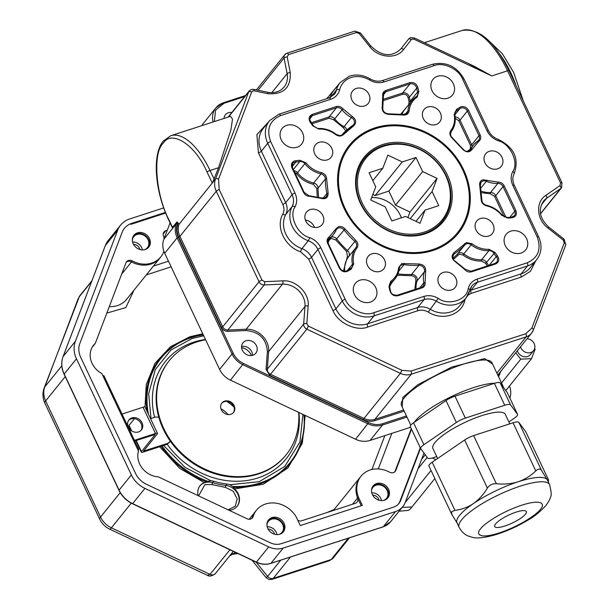 <?xml version="1.0" encoding="UTF-8"?>
<svg xmlns="http://www.w3.org/2000/svg" width="610" height="610" viewBox="0 0 610 610"><rect width="100%" height="100%" fill="white"/><g stroke="black" fill="none" stroke-linecap="round" stroke-linejoin="round"><path stroke-width="0.91" d="M233.325 412.711A7.503 6.466 38.9 0 0 232.517 404.461A7.503 6.466 38.9 0 0 224.144 401.731A7.503 6.466 38.9 0 0 221.659 403.309M169.321 360.617L168.84 361.212A75.038 64.645 38.9 0 0 173.217 445.071A75.038 64.645 38.9 0 0 258.312 474.008A75.038 64.645 38.9 0 0 285.671 455.403L286.143 454.808A75.038 64.645 -141.1 0 1 258.792 473.421A75.038 64.645 -141.1 0 1 173.697 444.476A75.038 64.645 -141.1 0 1 169.321 360.617A75.038 64.645 -141.1 0 1 196.672 342.004A75.038 64.645 -141.1 0 1 205.623 339.793M224.625 401.144A7.503 6.466 38.9 0 0 221.887 403.004A7.503 6.466 38.9 0 0 222.33 411.384A7.503 6.466 38.9 0 0 230.839 414.281A7.503 6.466 38.9 0 0 233.569 412.421A7.503 6.466 38.9 0 0 233.134 404.033A7.503 6.466 38.9 0 0 224.625 401.144M298.641 412.352A75.038 64.645 -141.1 0 1 286.143 454.808M141.993 422.722A8.006 6.893 -141.1 0 1 141.398 429.966A8.006 6.893 -141.1 0 1 128.344 427.16A8.006 6.893 -141.1 0 1 128.931 419.916A8.006 6.893 -141.1 0 1 141.993 422.722M134.459 440.336L155.451 433.504A3.5 0.869 154.7 0 1 157.502 433.39L145.081 407.114A3.5 0.869 -25.3 0 0 143.03 407.221L155.451 433.504M122.038 414.053L143.03 407.221M128.565 420.435A8.006 6.893 -141.1 0 1 141.192 423.714A8.006 6.893 -141.1 0 1 140.971 430.439M134.764 440.961L155.245 434.465L141.482 451.621A3.5 0.869 -25.3 0 0 141.299 452.147A3.5 0.869 -25.3 0 0 143.35 452.033L167.056 444.324L167.849 443.333L143.564 451.072L157.327 433.916A3.5 0.869 154.7 0 0 157.502 433.39M131.699 430.927L129.053 425.338L134.436 418.666M150.533 418.643L155.428 417.049L158.791 417.187M167.849 443.333L170.343 441.221M129.053 425.338A3.5 0.869 154.7 0 0 128.878 425.864L131.058 430.485M167.056 444.324L170.48 441.419M508.87 421.929L514.299 418.208A10.004 2.486 154.7 0 0 517.554 414.358A10.004 2.486 154.7 0 0 517.493 414.251L510.547 404.842A10.004 2.486 154.7 0 0 504.752 405.269L465.346 418.079A10.004 2.486 154.7 0 0 456.364 422.463L423.912 444.69A10.004 2.486 154.7 0 0 420.656 448.541A10.004 2.486 154.7 0 0 420.717 448.647L427.663 458.057A10.004 2.486 154.7 0 0 433.458 457.63L436.714 456.57M507.238 392.573A10.004 2.486 154.7 0 0 507.2 392.459A10.004 2.486 154.7 0 0 507.139 392.352L500.192 382.935A10.004 2.486 154.7 0 0 494.397 383.362L454.991 396.18A10.004 2.486 154.7 0 0 446.009 400.557L413.557 422.783A10.004 2.486 154.7 0 0 410.301 426.634A10.004 2.486 154.7 0 0 410.37 426.741M509.777 423.843L505.286 414.342A40.016 9.951 154.7 0 0 481.862 415.631A40.016 9.951 154.7 0 0 432.925 448.548L437.622 458.491M459.078 527.292C463.234 534.68 468.175 535.915 468.617 536.159L472.041 537.219C476.677 538.653 484.424 537.852 495.282 534.81C506.536 531.348 517.463 526.422 528.069 520.04C533.476 517.211 539.4 512.408 545.843 505.621C548.642 501.763 550.174 498.942 550.441 497.173C551.692 495.968 551.387 491.751 549.534 484.538A50.02 12.444 154.7 0 0 509.769 489.96A50.02 12.444 154.7 0 0 461.648 519.789A50.02 12.444 154.7 0 0 459.078 527.292L457.012 522.915A50.02 12.444 -25.3 0 1 459.582 515.412A50.02 12.444 -25.3 0 1 473.268 503.662C478.781 499.758 483.486 494.573 487.39 488.099C489.502 484.98 492.499 483.524 496.372 483.722C504.15 484.508 511.416 483.86 518.18 481.763C524.882 479.468 530.746 475.846 535.778 470.905C538.333 468.617 540.269 468.472 541.573 470.478L547.147 479.635L548.52 480.711L548.466 479.788M457.325 523.441L451.751 514.283L451.736 511.706L454.938 510.334C461.579 509.586 467.687 507.36 473.268 503.662A50.02 12.444 -25.3 0 1 518.18 481.763A50.02 12.444 -25.3 0 1 547.147 479.635A50.02 12.444 -25.3 0 1 547.46 480.161L549.534 484.538M525.446 514.199A17.507 4.354 -25.3 0 1 508.603 524.646A17.507 4.354 -25.3 0 1 494.687 526.537A17.507 4.354 -25.3 0 1 495.587 523.914A17.507 4.354 -25.3 0 1 512.43 513.475A17.507 4.354 -25.3 0 1 526.346 511.576A17.507 4.354 -25.3 0 1 525.446 514.199M525.873 431.994A10.004 2.486 154.7 0 0 525.835 431.88A10.004 2.486 154.7 0 0 525.774 431.773L518.828 422.364A10.004 2.486 154.7 0 0 513.033 422.791L473.627 435.601A10.004 2.486 154.7 0 0 464.645 439.985L432.193 462.212A10.004 2.486 154.7 0 0 428.937 466.063A10.004 2.486 154.7 0 0 429.005 466.17M451.751 514.283L428.937 466.063M163.617 445.437L184.975 467.336L210.816 480.741A13.755 11.849 -141.1 0 1 213.66 481.275A81.29 70.028 38.9 0 0 227.057 484.073A13.755 11.849 -141.1 0 1 229.901 484.729L259.174 481.709L284.702 466.52L299.899 442.082L302.979 414.404M305.168 415.44L302.339 443.211L287.889 467.977L263.36 484.21L234.568 488.93L232.677 486.429L229.901 484.729M234.568 488.93A13.755 11.849 -141.1 0 1 237.176 506.231A13.755 11.849 -141.1 0 1 228.948 510.219M161.139 446.245A83.547 71.972 38.9 0 0 206.188 481.74L204.243 482.594L179.775 468.404L159.652 446.726M206.188 481.74L210.816 480.741M228.102 509.815L235.185 506.308L237.214 498.942L233.294 491.248L225.487 487.421L211.845 484.569L204.929 484.576L198.616 495.884M326.823 512.606L334.105 509.571M133.956 290.223L125.858 307.57L106.826 313.09M198.181 495.686A13.755 11.849 -141.1 0 1 200.095 485.682A13.755 11.849 -141.1 0 1 204.243 482.594M144.989 407.007L146.278 384.475L154.97 363.369L170.365 346.815L189.939 336.72L202.787 333.8M333.373 510.478L360.213 477.188A25.01 21.548 38.9 0 0 357.567 497.974A5.002 4.308 -141.1 0 1 357.041 502.137A5.002 4.308 -141.1 0 1 355.218 503.372L301.721 520.772A5.002 4.308 -141.1 0 1 297.825 520.33M163.61 232.501A5.002 4.308 -141.1 0 1 165.058 231.663L165.02 231.678A5.002 4.308 38.9 0 0 163.632 232.456M138.249 450.592A20.008 17.24 -141.1 0 1 138.775 449.456L103.975 375.836A20.008 17.24 -141.1 0 1 102.663 375.31M93.094 345.832A20.008 17.24 -141.1 0 1 94.504 344.398L94.519 344.36M92.133 347.349L94.504 344.398M150.922 264.054A25.01 21.548 38.9 0 0 160.064 257.847A25.01 21.548 38.9 0 0 160.628 257.1M165.417 212.402L131.745 223.351A20.008 17.24 38.9 0 0 124.455 228.308A20.008 17.24 38.9 0 0 122.107 232.402L79.872 343.407A20.008 17.24 38.9 0 0 80.726 357.422L135.618 473.543A20.008 17.24 38.9 0 0 146.476 484.309L270.268 542.793A15.006 12.932 38.9 0 0 281.141 543.701L393.48 507.162A15.006 12.932 38.9 0 0 398.955 503.433A15.006 12.932 38.9 0 0 400.709 500.368L420.534 448.274M132.339 240.134A8.753 7.541 -141.1 0 1 133.773 236.649A8.753 7.541 -141.1 0 1 136.968 234.484A8.753 7.541 -141.1 0 1 146.896 237.862A8.753 7.541 -141.1 0 1 147.406 247.645A8.753 7.541 -141.1 0 1 144.547 249.696M266.928 524.867A8.753 7.541 -141.1 0 1 268.369 521.382A8.753 7.541 -141.1 0 1 271.557 519.209A8.753 7.541 -141.1 0 1 281.485 522.587A8.753 7.541 -141.1 0 1 281.995 532.37A8.753 7.541 -141.1 0 1 279.136 534.429M371.475 490.592A8.753 7.541 -141.1 0 1 372.87 487.398A8.753 7.541 -141.1 0 1 376.057 485.224A8.753 7.541 -141.1 0 1 385.985 488.602A8.753 7.541 -141.1 0 1 386.496 498.385A8.753 7.541 -141.1 0 1 383.667 500.429M144.921 488.389L268.72 546.873L256.444 562.1L132.644 503.616L144.921 488.389A25.01 21.548 -141.1 0 1 131.356 474.931L119.08 490.158L64.187 374.037L76.463 358.81A25.01 21.548 -141.1 0 1 75.388 341.287L63.112 356.514L105.355 245.517L117.631 230.29A25.01 21.548 -141.1 0 1 120.559 225.174A25.01 21.548 -141.1 0 1 129.678 218.967L163.716 207.896M283.208 548.077L395.554 511.538L383.278 526.765L270.931 563.304L283.208 548.077A20.008 17.24 -141.1 0 1 268.72 546.873M423.988 453.077L405.192 502.48A20.008 17.24 -141.1 0 1 402.844 506.575A20.008 17.24 -141.1 0 1 395.554 511.538M117.631 230.29L75.388 341.287M76.463 358.81L131.356 474.931M154.604 417.316A77.539 66.795 -141.1 0 1 165.493 361.372A77.539 66.795 -141.1 0 1 193.766 342.141A77.539 66.795 -141.1 0 1 205.471 339.473M298.9 412.474A77.539 66.795 -141.1 0 1 286.22 458.705A77.539 66.795 -141.1 0 1 257.954 477.935A77.539 66.795 -141.1 0 1 167.171 444.225M203.732 335.797L192.051 338.519L170.838 350.102L155.344 369.515L148.657 393.663L151.013 418.49M372.641 495.061A6.252 5.383 -141.1 0 1 379.054 500.23M381.486 500.627A8.753 7.541 38.9 0 0 371.742 492.766M268.087 529.045A6.252 5.383 -141.1 0 1 274.561 534.246M276.986 534.627A8.753 7.541 38.9 0 0 267.195 526.758M133.499 244.313A6.252 5.383 -141.1 0 1 139.972 249.513M142.397 249.902A8.753 7.541 38.9 0 0 132.599 242.025M329.202 560.781L331.184 559.515L273.28 578.349L271.869 579.424M348.394 538.172L331.184 559.515A5.002 4.308 -141.1 0 0 333.007 558.28L329.362 560.727L271.969 579.393L268.934 579.5L266.044 577.624L267.63 576.442L256.215 562.207M120.216 492.659L100.543 517.051A20.008 17.24 -141.1 0 0 111.401 527.818A15.006 2.059 115.3 0 1 109.648 529.152L207.385 575.321L210.038 574.414L111.401 527.818L131.28 503.151M61.808 365.809L44.797 386.908L78.278 298.397M252.006 518.264A5.002 4.308 38.9 0 0 252.319 517.532L253.119 516.54A25.01 21.548 -141.1 0 1 256.467 510.204A25.01 21.548 -141.1 0 1 265.586 503.997A25.01 21.548 -141.1 0 1 296.33 517.166L300.295 525.561L362.332 505.385L358.367 496.99A25.01 21.548 -141.1 0 1 361.013 476.204A25.01 21.548 -141.1 0 1 370.125 469.997A25.01 21.548 -141.1 0 1 389.546 472.171A5.002 4.308 38.9 0 0 395.257 471.362A5.002 4.308 38.9 0 0 395.844 470.341L411.506 429.173M256.467 510.204L255.666 511.195A25.01 21.548 38.9 0 0 252.319 517.532M361.013 476.204L360.213 477.188A25.01 21.548 38.9 0 0 357.567 497.974L361.242 505.743M394.815 471.82A5.002 4.308 38.9 0 0 395.044 471.324L395.844 470.341M411.27 428.685L395.044 471.324M132.278 260.905L131.486 261.896A25.01 21.548 38.9 0 0 160.018 257.862L160.819 256.871A25.01 21.548 -141.1 0 1 132.278 260.905A5.002 4.308 38.9 0 0 128.397 260.47A5.002 4.308 38.9 0 0 126.575 261.713A5.002 4.308 38.9 0 0 125.988 262.735L95.282 343.415L94.489 344.406A20.008 17.24 38.9 0 0 93.17 345.725M121.664 274.081L131.493 261.896A5.002 4.308 38.9 0 0 127.597 261.461A5.002 4.308 38.9 0 0 126.217 262.239M387.457 498.339A9.501 8.189 38.9 0 0 386.298 487.947A9.501 8.189 38.9 0 0 375.752 484.569A9.501 8.189 38.9 0 0 372.702 486.445M282.918 532.347A9.501 8.189 38.9 0 0 281.751 521.954A9.501 8.189 38.9 0 0 271.206 518.569A9.501 8.189 38.9 0 0 268.164 520.452M148.321 247.614A9.501 8.189 38.9 0 0 147.162 237.221A9.501 8.189 38.9 0 0 136.617 233.836A9.501 8.189 38.9 0 0 133.567 235.719M352.504 504.257L358.367 496.99M167.292 230.206L165.813 230.687A5.002 4.308 38.9 0 0 163.991 231.93A5.002 4.308 38.9 0 0 163.465 236.085A25.01 21.548 -141.1 0 1 164.197 238.335M163.915 251.305A25.01 21.548 -141.1 0 1 160.819 256.871M95.282 343.415A20.008 17.24 38.9 0 0 93.559 345.222A20.008 17.24 38.9 0 0 101.817 373.533L138.485 451.103A20.008 17.24 38.9 0 0 158.371 476.875L247.004 518.744A5.002 4.308 38.9 0 0 252.448 517.806A5.002 4.308 38.9 0 0 253.119 516.54M376.545 483.577A9.501 8.189 38.9 0 0 373.084 485.934A9.501 8.189 38.9 0 0 373.64 496.555A9.501 8.189 38.9 0 0 384.414 500.223A9.501 8.189 38.9 0 0 387.884 497.867A9.501 8.189 38.9 0 0 387.327 487.245A9.501 8.189 38.9 0 0 376.545 483.577M130.929 224.343L165.676 213.042M420.29 447.763L399.893 501.359A15.006 12.932 -141.1 0 1 398.467 504.005M272.007 517.577A9.501 8.189 38.9 0 0 268.537 519.933A9.501 8.189 38.9 0 0 269.094 530.563A9.501 8.189 38.9 0 0 279.868 534.223A9.501 8.189 38.9 0 0 283.337 531.867A9.501 8.189 38.9 0 0 282.781 521.245A9.501 8.189 38.9 0 0 272.007 517.577M137.41 232.852A9.501 8.189 38.9 0 0 133.948 235.208A9.501 8.189 38.9 0 0 134.497 245.83A9.501 8.189 38.9 0 0 145.279 249.498A9.501 8.189 38.9 0 0 148.749 247.141A9.501 8.189 38.9 0 0 148.192 236.512A9.501 8.189 38.9 0 0 137.41 232.852M228.14 414.579A22.509 19.39 38.9 0 0 220.934 408.769M170.076 222.886L163.854 239.242A20.008 17.24 38.9 0 0 164.715 253.257L219.608 369.378A20.008 17.24 38.9 0 0 230.458 380.144L355.569 439.246A20.008 17.24 38.9 0 0 370.056 440.45L410.599 427.267M213.065 121.985A20.008 17.24 -141.1 0 1 215.932 107.802L203.496 123.228A20.008 17.24 38.9 0 0 201.933 125.599M406.977 417.065L382.493 425.025A20.008 17.24 -141.1 0 1 368.005 423.82L242.894 364.719A20.008 17.24 -141.1 0 1 232.044 353.952L177.152 237.831A20.008 17.24 -141.1 0 1 176.29 223.817L177.014 221.918L172.302 227.591L168.718 219.996A2.501 0.625 -25.3 0 1 168.848 219.623L172.546 227.461M177.014 221.918L179.104 224.244L212.585 182.642L218.548 167.712L230.877 130.022L232.524 119.102L230.511 116.312L170.769 135.74A62.533 27.686 72 0 1 210.038 170.48L218.548 167.712M212.28 183.091L207.11 172.165C195.589 145.027 171.57 129.274 163.129 143.327C152.553 152.858 155.672 194.529 168.848 219.623M224.023 118.416A8.25 7.114 -141.1 0 1 225.403 114.787A8.25 7.114 -141.1 0 1 228.414 112.736A8.25 7.114 -141.1 0 1 231.861 112.469M467.603 63.135L491.751 75.937L474.199 66.246M252.83 355.218A8.25 7.114 -141.1 0 1 243.466 352.031A8.25 7.114 -141.1 0 1 242.986 342.812A8.25 7.114 -141.1 0 1 245.998 340.761A8.25 7.114 -141.1 0 1 255.354 343.948A8.25 7.114 -141.1 0 1 255.842 353.167A8.25 7.114 -141.1 0 1 252.83 355.218M404.163 411.117L374.975 420.61C371.2 421.777 367.334 421.457 363.377 419.649L269.864 375.47L266.051 369.385L267.386 351.749C266.433 338.878 259.311 331.81 246.005 330.544L227.721 331.36C224.96 331.306 222.894 330.025 221.521 327.517L178.745 237.015C176.603 232.273 176.427 227.736 178.219 223.405M509.007 70.722A2.501 0.625 -25.3 0 0 507.543 70.806L491.751 75.937L414.015 39.215L412.2 39.063L411.27 39.703L403.584 49.517C396.416 59.49 378.261 57.98 369.79 46.695L359.198 33.489L356.377 32.536L288.492 54.618L287.196 56.913L290.253 72.567C290.993 87.771 283.498 94.809 267.775 93.688L254.095 90.821L252.891 90.875L251.686 92.011L218.555 179.065L219.203 189.573L261.98 280.074L264.557 281.675L282.849 280.859C296.018 279.799 309.621 293.288 308.164 305.968L306.83 323.605L308.416 326.144L401.937 370.323L410.987 371.078L525.835 333.723L531.859 328.066L564.25 242.933L563.343 240.18L547.902 227.995C536.449 219.516 535.366 201.948 545.904 195.307L559.98 185.593L560.559 182.962L507.543 70.806A72.537 32.116 -108 0 0 461.991 30.5C478.72 27.709 494.39 41.114 509.007 70.722L562.024 182.878L561.528 187.781A5.002 4.308 -141.1 0 1 560.735 188.513L540.475 213.637M535.656 260.973L530.502 271.275L521.375 277.054L471.24 293.357L467.847 295.255M465.278 298.854L464.85 300.173C461.839 314.912 442.517 321.195 428.228 312.084C424.789 310.132 421.365 309.659 417.964 310.688L367.822 326.998C356.659 331.825 337.62 322.835 332.976 310.536L308.629 259.044L300.593 251.793C284.779 246.684 275.4 226.844 282.811 214.179C284.351 211.09 284.336 207.812 282.773 204.327L258.426 152.835L256.879 134.619L268.613 121.817M326.838 98.645L339.183 83.707M402.173 406.908L402.821 397.415L417.675 384.826L451.644 367.09L484.675 358.627L492.621 364.147M252.448 355.333A8.25 7.114 38.9 0 0 241.598 346.579M251.373 355.523A11.254 9.699 38.9 0 0 241.629 347.677M343.43 134.581C341.204 136.51 338.672 136.533 335.835 134.665C330.574 130.7 324.871 128.84 318.733 129.076L312.854 125.919L310.528 122.717C308.157 118.98 308.729 116.205 312.259 114.39L336.27 106.582C338.863 105.934 341.135 106.704 343.087 108.908L352.107 116.35C356.232 119.43 356.766 122.579 353.716 125.805L343.43 134.581A0.999 0.503 -136.8 0 0 342.378 134.291A0.999 0.503 -136.8 0 0 342.362 134.307A82.541 71.103 38.9 0 1 352.786 125.424A0.999 0.488 -124.2 0 1 352.839 125.37L353.602 124.669A5.002 4.308 -141.1 0 1 352.893 125.34M328.119 193.073C328.157 197.754 325.755 199.516 320.898 198.349L309.834 196.306C307.059 196.275 304.977 194.994 303.589 192.463L291.931 167.803C290.749 164.525 291.626 162.222 294.569 160.887L299.784 160.27L305.907 162.778C310.025 167.864 315.187 171.128 321.401 172.584C324.581 173.56 326.319 175.604 326.625 178.73L328.119 193.073L326.868 193.515A5.002 4.308 -141.1 0 1 326.114 196.893L324.299 198.09L320.974 197.831L320.898 198.349M335.523 229.284L338.329 226.76C340.921 226.112 343.194 226.889 345.138 229.085L355.798 240.447C358.139 242.91 358.535 245.388 357.002 247.896C353.632 252.464 352.527 257.778 353.67 263.825L351.238 269.117L348.241 270.931C344.688 272.708 341.707 271.74 339.305 268.019L327.646 243.359C326.586 240.721 327.067 238.609 329.08 237.023L335.523 229.284A0.999 0.496 23.5 0 1 336.118 230.077A0.999 0.496 23.5 0 1 336.079 230.13A25.01 21.548 38.9 0 1 333.487 234.423A25.01 21.548 38.9 0 1 329.377 238.197L328.012 239.882M388.974 286.944L390.697 281.317C395.394 278.03 398.048 273.448 398.658 267.577L401.845 263.558L419.039 263.993C423.92 264.641 426.108 267.256 425.605 271.839L425.086 282.377C425.46 285.091 424.43 286.944 421.99 287.928L397.987 295.736C393.907 296.399 391.208 294.683 389.889 290.604L388.974 286.944L389.554 287.18M464.736 269.483L455.716 262.041C451.591 258.96 451.057 255.811 454.107 252.586L466.36 242.574L471.987 243.725C477.249 247.69 482.952 249.551 489.09 249.315L494.969 252.471L497.295 255.674C499.666 259.41 499.094 262.186 495.564 264L471.553 271.808C468.96 272.464 466.688 271.686 464.736 269.483L465.14 269.391M501.916 215.612C497.798 210.526 492.636 207.263 486.422 205.806C483.242 204.83 481.503 202.787 481.199 199.661L479.704 185.318C479.33 182.611 480.367 180.758 482.8 179.775L497.989 182.085C500.764 182.115 502.846 183.397 504.234 185.928L515.892 210.587C517.173 214.667 515.785 217.061 511.721 217.762L508.038 218.121L502.32 215.521M478.743 141.368L472.3 149.114C469.7 152.698 466.49 152.767 462.677 149.313L452.025 137.944C449.684 135.489 449.288 133.003 450.82 130.494C454.191 125.927 455.296 120.612 454.153 114.566L456.585 109.274L460.916 106.78C464.164 106.102 466.696 107.299 468.518 110.372L480.177 135.031C481.237 137.669 480.756 139.781 478.743 141.368A0.999 0.488 -124 0 0 477.866 140.933A0.999 0.488 -124 0 0 477.813 140.986A25.01 21.548 38.9 0 0 473.695 144.761A25.01 21.548 38.9 0 0 471.103 149.053A5.002 4.308 -141.1 0 1 470.584 149.907C467.39 151.936 464.911 151.661 463.142 149.084L462.677 149.313M409.836 82.655C413.916 81.992 416.607 83.707 417.934 87.787L418.849 91.447L417.126 97.074C412.429 100.36 409.775 104.943 409.165 110.814C408.616 113.788 406.733 115.191 403.523 115.031L388.783 114.398C383.904 113.75 381.715 111.134 382.218 106.552L382.737 96.014C382.363 93.299 383.393 91.447 385.833 90.463L409.836 82.655A0.999 0.442 72 0 1 409.935 83.921A5.002 4.308 -141.1 0 1 416.676 88.198L417.934 87.787M310.193 209.565A10.004 8.616 -141.1 0 1 321.539 213.424A10.004 8.616 -141.1 0 1 322.126 224.61A10.004 8.616 -141.1 0 1 318.481 227.088A10.004 8.616 -141.1 0 1 307.135 223.229A10.004 8.616 -141.1 0 1 306.548 212.051A10.004 8.616 -141.1 0 1 310.193 209.565M437.53 76.281A12.505 10.774 -141.1 0 1 451.713 81.107A12.505 10.774 -141.1 0 1 452.445 95.084A12.505 10.774 -141.1 0 1 447.885 98.187A12.505 10.774 -141.1 0 1 433.702 93.36A12.505 10.774 -141.1 0 1 432.978 79.384A12.505 10.774 -141.1 0 1 437.53 76.281M286.731 125.332A12.505 10.774 -141.1 0 1 300.913 130.159A12.505 10.774 -141.1 0 1 301.637 144.135A12.505 10.774 -141.1 0 1 297.078 147.231A12.505 10.774 -141.1 0 1 282.895 142.412A12.505 10.774 -141.1 0 1 282.171 128.435A12.505 10.774 -141.1 0 1 286.731 125.332M359.938 280.204A12.505 10.774 -141.1 0 1 374.121 285.03A12.505 10.774 -141.1 0 1 374.845 299.007A12.505 10.774 -141.1 0 1 370.285 302.11A12.505 10.774 -141.1 0 1 356.103 297.284A12.505 10.774 -141.1 0 1 355.378 283.307A12.505 10.774 -141.1 0 1 359.938 280.204M510.745 231.16A12.505 10.774 -141.1 0 1 524.928 235.978A12.505 10.774 -141.1 0 1 525.652 249.955A12.505 10.774 -141.1 0 1 521.092 253.058A12.505 10.774 -141.1 0 1 506.91 248.232A12.505 10.774 -141.1 0 1 506.186 234.255A12.505 10.774 -141.1 0 1 510.745 231.16M356.286 88.442A10.004 8.616 -141.1 0 1 367.632 92.301A10.004 8.616 -141.1 0 1 368.219 103.486A10.004 8.616 -141.1 0 1 364.566 105.965A10.004 8.616 -141.1 0 1 353.22 102.106A10.004 8.616 -141.1 0 1 352.641 90.928A10.004 8.616 -141.1 0 1 356.286 88.442M489.342 151.303A10.004 8.616 -141.1 0 1 500.688 155.161A10.004 8.616 -141.1 0 1 501.275 166.339A10.004 8.616 -141.1 0 1 497.63 168.825A10.004 8.616 -141.1 0 1 486.284 164.967A10.004 8.616 -141.1 0 1 485.697 153.781A10.004 8.616 -141.1 0 1 489.342 151.303M427.701 107.025A10.004 8.616 -141.1 0 1 439.055 110.883A10.004 8.616 -141.1 0 1 439.635 122.061A10.004 8.616 -141.1 0 1 435.99 124.547A10.004 8.616 -141.1 0 1 424.644 120.688A10.004 8.616 -141.1 0 1 424.057 109.503A10.004 8.616 -141.1 0 1 427.701 107.025M319.121 142.336A10.004 8.616 -141.1 0 1 330.467 146.194A10.004 8.616 -141.1 0 1 331.055 157.38A10.004 8.616 -141.1 0 1 327.41 159.858A10.004 8.616 -141.1 0 1 316.064 156A10.004 8.616 -141.1 0 1 315.477 144.822A10.004 8.616 -141.1 0 1 319.121 142.336M371.833 253.844A10.004 8.616 -141.1 0 1 383.179 257.702A10.004 8.616 -141.1 0 1 383.766 268.888A10.004 8.616 -141.1 0 1 380.114 271.366A10.004 8.616 -141.1 0 1 368.768 267.508A10.004 8.616 -141.1 0 1 368.188 256.33A10.004 8.616 -141.1 0 1 371.833 253.844M443.257 272.426A10.004 8.616 -141.1 0 1 454.603 276.284A10.004 8.616 -141.1 0 1 455.182 287.462A10.004 8.616 -141.1 0 1 451.537 289.948A10.004 8.616 -141.1 0 1 440.191 286.09A10.004 8.616 -141.1 0 1 439.604 274.904A10.004 8.616 -141.1 0 1 443.257 272.426M480.413 218.532A10.004 8.616 -141.1 0 1 491.759 222.391A10.004 8.616 -141.1 0 1 492.346 233.569A10.004 8.616 -141.1 0 1 488.694 236.055A10.004 8.616 -141.1 0 1 477.348 232.196A10.004 8.616 -141.1 0 1 476.768 221.011A10.004 8.616 -141.1 0 1 480.413 218.532M374.921 127.871A70.036 60.329 -141.1 0 1 454.343 154.887A70.036 60.329 -141.1 0 1 458.43 233.15A70.036 60.329 -141.1 0 1 432.902 250.519A70.036 60.329 -141.1 0 1 353.48 223.504A70.036 60.329 -141.1 0 1 349.393 145.241A70.036 60.329 -141.1 0 1 374.921 127.871M314.516 227.446A10.004 8.616 38.9 0 0 305.389 220.088M418.849 91.447L417.629 92.003A27.511 23.698 -141.1 0 1 416.676 88.198L409.348 97.295L408.09 97.714C407.213 94.992 405.414 93.856 402.691 94.291A0.999 0.442 72 0 1 402.6 93.017L409.935 83.921L385.924 91.729L383.324 94.962M400.785 114.131L408.403 105.011M467.496 151.28L470.142 149.168M504.295 216.977L494.558 196.367L490.394 193.812L481.473 192.707M487.367 265.907L485.415 263.146L481.496 261.034C474.847 261.293 468.671 259.281 462.967 254.98L459.223 254.217L453.489 259.311M414.846 289.498L415.814 280.943C416.15 277.893 414.693 276.147 411.437 275.712L411.575 274.401L418.91 265.304A5.002 4.308 -141.1 0 1 424.377 271.839A25.01 21.548 38.9 0 0 423.836 282.819A5.002 4.308 -141.1 0 1 423.081 286.212A5.002 4.308 -141.1 0 1 421.479 287.371M391.338 283.398L389.584 286.959M343.438 271.038L347.448 256.558L346.648 251.587L335.729 239.951L331.184 238.403L329.316 240.081L327.966 242.643M317.253 196.542L316.758 188.36L313.273 184.266C306.54 182.687 300.951 179.149 296.49 173.644L294.622 172.233M345.786 130.929L343.438 127.833L333.67 119.773L329.125 118.218L312.015 123.784M408.761 104.569L409.074 101.649L408.09 97.714M470.257 149.023L470.501 145.47L458.842 120.818L455.258 118.271M407.884 217.534L409.981 212.021L395.547 205.204L388.875 191.09L375.135 195.558L372.832 194.476M371.65 197.579A27.511 23.698 -141.1 0 1 401.357 217.823M425.017 210.13L438.758 205.662L432.086 191.548L437.088 178.402L422.654 171.585L415.982 157.471L402.242 161.94L387.808 155.123L382.805 168.261L369.065 172.737L375.737 186.843L370.735 199.988L385.169 206.805L391.841 220.919L405.581 216.451L420.015 223.268L425.017 210.13L415.967 221.354M432.086 191.548L410.24 218.647M437.088 178.402L409.981 212.021M422.654 171.585L395.547 205.204M415.982 157.471L388.875 191.09M402.242 161.94L375.135 195.558M382.805 168.261L372.809 180.659M445.712 175.604A49.021 42.235 -141.1 0 1 424.202 232.128A49.021 42.235 -141.1 0 1 362.111 202.794A49.021 42.235 -141.1 0 1 383.621 146.27A49.021 42.235 -141.1 0 1 445.712 175.604M382.889 145.79A50.02 43.096 -141.1 0 1 446.245 175.718A50.02 43.096 -141.1 0 1 442.532 220.988A50.02 43.096 -141.1 0 1 424.301 233.394A50.02 43.096 -141.1 0 1 360.937 203.465A50.02 43.096 -141.1 0 1 364.65 158.196A50.02 43.096 -141.1 0 1 382.889 145.79M458.27 233.348A70.036 60.329 38.9 0 0 460.519 230.305A70.036 60.329 38.9 0 0 437.728 139.789A70.036 60.329 38.9 0 0 349.233 145.439M362.927 160.506A50.02 43.096 38.9 0 0 377.864 224.167A50.02 43.096 38.9 0 0 442.532 220.988A50.02 43.096 38.9 0 0 444.255 218.677A50.02 43.096 38.9 0 0 429.326 155.009A50.02 43.096 38.9 0 0 364.65 158.196A50.02 43.096 38.9 0 0 362.927 160.506M437.561 140.102A69.029 59.467 -141.1 0 1 460.031 229.329A69.029 59.467 -141.1 0 1 370.262 238.289A69.029 59.467 -141.1 0 1 347.791 149.061A69.029 59.467 -141.1 0 1 437.561 140.102M362.431 159.53A51.026 43.958 38.9 0 0 379.039 225.479A51.026 43.958 38.9 0 0 445.391 218.86A51.026 43.958 38.9 0 0 428.784 152.912A51.026 43.958 38.9 0 0 362.431 159.53M435.906 459.666L432.94 458.27L433.138 457.736M432.94 458.27L433.443 457.637M509.487 386.008A20.008 17.24 -141.1 0 1 509.884 398.132M520.528 346.846A7.762 6.687 38.9 0 0 525.149 352.084A7.762 6.687 38.9 0 0 533.597 350.628A7.762 6.687 38.9 0 0 533.971 343.209A7.762 6.687 38.9 0 0 527.124 338.657M399.1 511.218L407.915 510.44A38.293 5.254 -64.7 0 0 411.956 506.971L434.854 478.575M515.717 352.809L520.788 359.137L501.534 383.004M431.026 470.462L405.177 502.526M427.183 457.401L418.025 468.747M425.262 454.801L421.609 459.33M520.788 359.137L531.539 358.657L535.122 349.24L534.642 348.645M531.539 358.657L505.812 390.56M517.341 350.796A7.762 6.687 38.9 0 0 521.962 356.042A7.762 6.687 38.9 0 0 530.41 354.585L533.597 350.628M143.914 450.554L144.143 451.042M141.482 451.621L136.221 440.489M465.346 418.079L454.991 396.18M494.397 383.362L504.752 405.269M446.009 400.557L456.364 422.463M423.912 444.69L413.557 422.783M507.139 392.352L517.493 414.251M510.547 404.842L500.192 382.935M480.657 528.771C482.724 525.111 499.43 512.591 521.68 505.217C543.624 498.217 544.837 504.905 540.376 509.35C538.31 513.002 521.611 525.523 499.354 532.904C477.409 539.896 476.196 533.209 480.657 528.771M464.645 439.985L487.39 488.099M496.372 483.722L473.627 435.601M454.938 510.334L432.193 462.212M525.774 431.773L548.52 479.895M541.573 470.478L518.828 422.364M513.033 422.791L535.778 470.905M225.487 487.421A1.502 0.442 97.1 0 1 225.944 485.461L227.057 484.073M213.66 481.275L212.547 482.662A81.29 70.028 38.9 0 0 225.944 485.461A13.755 11.849 -141.1 0 1 237.587 493.597A13.755 11.849 -141.1 0 1 237.015 506.422M199.935 485.888A13.755 11.849 -141.1 0 1 204.792 482.67A13.755 11.849 -141.1 0 1 212.547 482.662L211.845 484.569M371.955 469.494L384.834 435.647M171.135 266.837L146.301 274.912M378.284 468.96L391.826 433.375M395.021 471.377L394.426 472.117M251.419 518.691L252.296 517.6M109.289 306.616A25.01 21.548 38.9 0 0 126.583 299.373L160.064 257.847M168.467 261.194L153.415 266.09M163.16 234.019L165.058 231.663M203.214 334.707A83.547 71.972 38.9 0 0 190.716 337.566A83.547 71.972 38.9 0 0 147.01 411.201M233.241 487.398A83.547 71.972 38.9 0 0 259.883 483.89A83.547 71.972 38.9 0 0 304.169 414.968M203.305 334.89A82.975 71.477 38.9 0 0 191.273 337.673A82.975 71.477 38.9 0 0 148.52 414.381M162.123 445.925A82.975 71.477 38.9 0 0 207.446 481.153M232.677 486.429A82.975 71.477 38.9 0 0 259.967 482.99A82.975 71.477 38.9 0 0 303.978 414.876M400.709 500.368L399.878 501.397M131.745 223.351L130.952 224.335M390.568 521.802A20.008 17.24 -141.1 0 1 383.278 526.765A1.502 0.663 -108 0 1 383.118 526.88L390.568 521.802L402.844 506.575M270.931 563.304A20.008 17.24 -141.1 0 1 256.444 562.1L256.269 562.229C261.194 564.479 266.029 564.875 270.771 563.419A1.502 0.663 -108 0 0 270.931 563.304M132.644 503.616A25.01 21.548 -141.1 0 1 119.08 490.158L119.003 490.387C121.908 496.334 126.4 500.787 132.469 503.746L132.644 503.616M64.187 374.037A25.01 21.548 -141.1 0 1 63.112 356.514A1.502 0.732 20.8 0 0 63.051 356.621C60.992 362.325 61.343 368.204 64.111 374.258L64.187 374.037M105.271 245.731A1.502 0.732 20.8 0 1 105.294 245.617A1.502 0.732 20.8 0 1 105.355 245.517A25.01 21.548 -141.1 0 1 108.283 240.401L120.559 225.174M382.927 526.88A1.502 0.663 -108 0 0 383.118 526.88L270.771 563.419A1.502 0.663 -108 0 1 270.573 563.419M280.745 560.178L267.63 576.442A5.002 4.308 -141.1 0 0 273.28 578.349L290.49 557.006M207.385 575.321C209.382 576.74 212.082 576.122 215.483 573.476A5.002 4.308 -141.1 0 0 215.513 573.43L233.294 551.379L215.483 573.476A5.002 4.308 -141.1 0 1 210.038 574.414L229.901 549.77M109.648 529.152C105.217 527.002 101.923 523.723 99.773 519.301A15.006 3.729 -25.3 0 1 100.543 517.051L45.651 400.93L65.232 376.637M44.881 403.179A15.006 3.729 154.7 0 1 45.651 400.93A20.008 17.24 -141.1 0 1 44.797 386.908A15.006 7.335 20.8 0 0 44.21 387.922C42.357 393.092 42.586 398.178 44.881 403.179L99.773 519.301M91.927 280.745L79.544 296.102A5.002 4.308 -141.1 0 0 78.965 297.123L91.713 281.309M236.009 552.66A17.507 15.082 38.9 0 0 229.962 555.504M266.044 577.624L253.287 561.711A15.006 1.883 -38.7 0 1 253.44 560.895M165.813 230.687L165.02 231.678M234.011 407.122A51.522 44.385 38.9 0 0 226.973 401.449M215.932 107.802A20.008 17.24 -141.1 0 1 223.229 102.838A0.999 0.442 -108 0 1 223.336 102.762L215.932 107.802M223.466 102.762L245.449 95.61M500.673 371.467L498.629 376.85L500.696 371.437M406.443 415.936L382.401 423.759A0.999 0.442 72 0 1 382.493 425.025L370.056 440.45M382.401 423.759C377.918 425.132 373.328 424.751 368.631 422.608L355.569 439.246M368.631 422.608L243.527 363.507L230.458 380.144M243.527 363.507C238.884 361.234 235.445 357.826 233.211 353.281L232.044 353.952L219.608 369.378M233.211 353.281L178.326 237.16L177.152 237.831L164.715 253.257M178.326 237.16C176.237 232.57 175.962 228.132 177.502 223.839A0.999 0.488 -159.2 0 0 176.29 223.817L163.854 239.242M214.323 121.573L215.62 110.151L223.962 103.319A0.999 0.442 -108 0 0 223.336 102.762L245.494 95.556M223.962 103.319L244.663 96.586M498.988 373.556L498.134 375.806M177.502 223.839L177.914 222.764M497.989 374.792L497.844 375.188M414.228 422.326A50.02 12.444 -25.3 0 1 415.059 421.228A50.02 12.444 -25.3 0 1 451.873 396.355A50.02 12.444 -25.3 0 1 494.908 383.202M501.168 384.262A50.02 12.444 -25.3 0 1 502.945 385.977L491.965 362.759A50.02 12.444 154.7 0 0 452.208 368.181A50.02 12.444 154.7 0 0 404.087 398.01A50.02 12.444 154.7 0 0 401.517 405.52L410.804 425.155M207.11 172.165A2.501 0.625 -25.3 0 1 210.038 170.48L214.171 179.226M228.468 116.975L248.651 91.942L215.521 178.997L212.585 182.642M410.37 37.866A5.002 4.308 38.9 0 0 408.547 39.101L400.572 49.265M560.559 182.962A2.501 0.625 -25.3 0 1 562.024 182.878M221.521 327.517L222.696 326.838A5.002 4.308 38.9 0 0 227.858 330.04L227.721 331.36M264.557 281.675A2.501 0.907 87.5 0 1 264.214 284.954L227.858 330.04L246.15 329.232L246.005 330.544M282.849 280.859A2.501 0.907 87.5 0 1 282.499 284.146L246.15 329.232A20.008 17.24 -141.1 0 1 268.652 351.551A0.999 0.435 4.3 0 1 267.386 351.749M308.164 305.968A2.501 1.09 -175.7 0 0 305 306.464L268.652 351.551L267.317 369.187A0.999 0.435 4.3 0 1 266.051 369.385M306.83 323.605A2.501 1.09 -175.7 0 0 303.666 324.101L267.317 369.187A5.002 4.308 38.9 0 0 270.489 374.258L269.864 375.47M308.416 326.144L306.845 329.171L270.489 374.258L364.01 418.437L363.377 419.649M401.937 370.323L400.358 373.35L364.01 418.437A15.006 12.932 38.9 0 0 374.875 419.344A0.999 0.442 -108 0 0 374.975 420.61M410.987 371.078A2.501 1.106 72 0 1 411.232 374.25L374.875 419.344L403.629 409.989M179.119 224.228A17.507 15.082 38.9 0 0 179.919 236.344L178.745 237.015M219.203 189.573A2.501 0.625 154.7 0 0 216.275 191.258L179.919 236.344L222.696 326.838L259.052 281.751A2.501 0.625 154.7 0 1 261.98 280.074M251.686 92.011A2.501 1.22 -159.2 0 0 248.651 91.942A5.002 4.308 -141.1 0 1 249.231 90.92L228.14 117.074M525.835 333.723A2.501 1.106 72 0 1 526.072 336.903L411.232 374.25A15.006 12.932 38.9 0 1 400.358 373.35L306.845 329.171A5.002 4.308 -141.1 0 1 303.666 324.101L305 306.464A20.008 17.24 -141.1 0 0 282.499 284.146L264.214 284.954A5.002 4.308 -141.1 0 1 259.052 281.751L216.275 191.258A17.507 15.082 -141.1 0 1 215.521 178.997A2.501 1.22 20.8 0 1 218.555 179.065M403.584 49.517A2.501 1.273 -141.9 0 0 400.823 48.953A20.008 17.24 -141.1 0 1 400.694 49.113C391.597 57.386 381.685 56.387 370.941 46.124L360.358 32.917L359.198 33.489M258.068 90.257L284.069 58.003L287.127 73.657L271.808 92.659M290.253 72.567A2.501 0.884 169 0 0 287.127 73.657A20.008 17.24 -141.1 0 1 284.077 87.039C280.089 91.713 274.561 93.444 267.485 92.224L253.813 89.365A2.501 0.648 -78.2 0 1 254.095 90.821M471.24 293.357A2.501 1.106 72 0 1 470.996 290.185L521.138 273.875A2.501 1.106 -108 0 0 521.375 277.054M521.138 273.875A25.01 21.548 38.9 0 0 530.258 267.668L536.632 259.761A25.01 21.548 -141.1 0 1 527.513 265.96L521.138 273.875M330.521 97.348L336.514 89.922A25.01 21.548 -141.1 0 1 340.159 82.495L333.784 90.402A25.01 21.548 38.9 0 0 330.223 97.486M328.073 98.248A2.501 1.174 13.8 0 1 327.021 97.989M282.773 204.327A2.501 0.625 -25.3 0 0 285.701 202.65A15.006 12.932 -141.1 0 1 285.754 214.468A25.01 21.548 38.9 0 0 301.912 248.659L308.294 240.752A25.01 21.548 -141.1 0 1 292.129 206.554A15.006 12.932 -141.1 0 0 292.076 194.735A2.501 0.625 -25.3 0 1 295.011 193.057L270.665 141.558A2.501 0.625 -25.3 0 0 267.737 143.243L292.076 194.735L285.701 202.65L261.362 151.15L267.737 143.243A25.01 21.548 -141.1 0 1 269.589 120.605L263.215 128.519A25.01 21.548 38.9 0 0 261.362 151.15A2.501 0.625 -25.3 0 1 258.426 152.835M300.593 251.793A2.501 0.473 -70.3 0 1 301.912 248.659A15.006 12.932 -141.1 0 1 311.565 257.359L317.94 249.444A15.006 12.932 -141.1 0 0 308.294 240.752A2.501 0.473 -70.3 0 0 309.613 237.618C297.543 234.789 288.53 215.719 295.065 206.843A2.501 1.25 28 0 0 292.129 206.554L285.754 214.468A2.501 1.25 28 0 1 282.811 214.179M332.976 310.536A2.501 0.625 -25.3 0 0 335.904 308.851A25.01 21.548 38.9 0 0 367.586 323.818L373.96 315.904A25.01 21.548 -141.1 0 1 342.279 300.943A2.501 0.625 -25.3 0 1 345.207 299.258L320.868 247.767A2.501 0.625 -25.3 0 0 317.94 249.444L342.279 300.943L335.904 308.851L311.565 257.359A2.501 0.625 -25.3 0 1 308.629 259.044M417.964 310.688A2.501 1.106 -108 0 1 417.72 307.509A15.006 12.932 -141.1 0 1 430.042 309.186A25.01 21.548 38.9 0 0 450.576 311.985A25.01 21.548 38.9 0 0 459.688 305.785L466.07 297.871L469.837 290.215A2.501 1.174 -166.2 0 1 469.715 290.452A25.01 21.548 -141.1 0 1 466.07 297.871A25.01 21.548 -141.1 0 1 456.951 304.077A25.01 21.548 -141.1 0 1 436.417 301.279A15.006 12.932 -141.1 0 0 424.103 299.601A2.501 1.106 -108 0 0 423.866 296.422L373.724 312.724A2.501 1.106 -108 0 1 373.96 315.904L424.103 299.601L417.72 307.509L367.586 323.818A2.501 1.106 -108 0 0 367.822 326.998M469.845 289.979A15.006 12.932 -141.1 0 1 471.904 285.991L469.837 290.215A2.501 1.174 -166.2 0 0 468.205 288.629C467.016 300.036 448.449 306.075 438.232 298.381L428.228 312.084M464.378 299.975A2.501 1.174 -166.2 0 0 464.85 300.173M469.715 290.68A15.006 12.932 -141.1 0 1 470.996 290.185L477.378 282.27L527.513 265.96A2.501 1.106 -108 0 0 527.276 262.788L477.134 279.09A2.501 1.106 72 0 1 477.378 282.27A15.006 12.932 -141.1 0 0 471.904 285.991M559.98 185.593A2.501 1.228 55.4 0 1 560.735 188.513L546.659 198.235A2.501 1.228 55.4 0 0 545.904 195.307M547.902 227.995L548.657 227.019C539.644 218.395 537.921 209.779 543.495 201.163A20.008 17.24 -141.1 0 1 546.659 198.235L541.36 204.8M563.343 240.18L564.09 239.204L548.657 227.019M564.25 242.933A2.501 1.22 20.8 0 1 565.79 244.816A2.501 1.22 20.8 0 1 565.691 244.984M531.859 328.066A2.501 1.22 20.8 0 1 533.399 329.941A2.501 1.22 20.8 0 1 533.3 330.109A15.006 12.932 38.9 0 1 531.539 333.182L497.783 375.058M496.868 373.122L526.072 336.903A15.006 12.932 38.9 0 0 531.539 333.182L533.399 329.941L565.79 244.816L564.09 239.204M267.775 93.688A2.501 0.648 -78.2 0 0 267.485 92.224M287.196 56.913A2.501 0.884 169 0 0 284.069 58.003A5.002 4.308 38.9 0 1 284.832 54.656A5.002 4.308 38.9 0 1 286.654 53.413M288.492 54.618A2.501 1.106 -108 0 0 286.921 53.23L284.832 54.656L256.406 89.906M356.377 32.536A2.501 1.106 -108 0 0 354.806 31.148L360.358 32.917M369.79 46.695L370.941 46.124M411.27 39.703A2.501 1.273 -141.9 0 0 408.509 39.147A5.002 4.308 38.9 0 1 408.547 39.101L410.629 37.675L414.281 37.942L474.366 66.33M414.015 39.215L414.281 37.942M339.617 89.761A2.501 1.174 13.8 0 0 336.514 89.922A15.006 12.932 -141.1 0 1 334.326 94.375L329.11 97.913A2.501 1.106 72 0 1 330.681 99.3C335.363 97.646 338.337 94.466 339.617 89.761C341.272 83.707 345.1 79.613 351.108 77.493C357.254 75.663 363.415 76.502 369.591 80.009C374.387 82.746 379.176 83.395 383.957 81.969L434.099 65.666C443.18 61.694 458.857 69.098 462.609 79.132L486.955 130.624C489.357 135.443 493.109 138.828 498.21 140.773C510.28 143.602 519.293 162.672 512.758 171.547C510.608 175.848 510.631 180.446 512.812 185.341L537.158 236.833C541.55 249.116 538.264 257.763 527.276 262.788M536.632 259.761C541.68 252.944 542.336 245.273 538.622 236.749A2.501 0.625 154.7 0 0 537.158 236.833M538.622 236.749L514.276 185.257A2.501 0.625 154.7 0 0 512.812 185.341M514.1 173.812A2.501 1.25 -152 0 0 514.169 173.713A2.501 1.25 -152 0 0 512.758 171.547M514.276 185.257C512.423 181.025 512.385 177.174 514.169 173.713C519.415 158.707 514.108 147.269 498.256 139.408A2.501 0.473 109.7 0 1 498.21 140.773M498.256 139.408C493.787 137.707 490.509 134.749 488.419 130.548A2.501 0.625 154.7 0 0 486.955 130.624M488.419 130.548L464.073 79.056A2.501 0.625 154.7 0 0 462.609 79.132M432.269 64.462A2.501 1.106 72 0 1 432.528 64.271A2.501 1.106 72 0 1 434.099 65.666M382.127 80.772A2.501 1.106 72 0 1 382.386 80.581A2.501 1.106 72 0 1 383.957 81.969M340.159 82.495L349.538 76.105C356.431 74.039 363.27 74.961 370.072 78.85L369.591 80.009M328.851 98.096A2.501 1.106 72 0 1 329.11 97.913L278.976 114.215A2.501 1.106 72 0 1 280.547 115.603L330.681 99.3M278.709 114.405A2.501 1.106 72 0 1 278.976 114.215L269.589 120.605M270.665 141.558C266.265 129.274 269.559 120.627 280.547 115.603M295.065 206.843C297.215 202.543 297.192 197.945 295.011 193.057M320.868 247.767C318.466 242.948 314.714 239.562 309.613 237.618M373.724 312.724C364.643 316.697 348.966 309.293 345.207 299.258M438.232 298.381C433.435 295.644 428.647 294.996 423.866 296.422M477.134 279.09C472.46 280.745 469.486 283.924 468.205 288.629M385.833 90.463A0.999 0.442 72 0 1 385.924 91.729A5.002 4.308 -141.1 0 0 384.102 92.972A5.002 4.308 -141.1 0 0 383.301 96.098M382.737 96.014L383.347 96.357M382.218 106.552A0.999 0.48 18.2 0 1 382.851 107.261A0.999 0.48 18.2 0 1 382.805 107.337M388.783 114.398L388.28 113.879M403.523 115.031L403.195 114.52M409.165 110.814A0.999 0.442 -175 0 0 407.899 111.005A5.002 4.308 -141.1 0 1 407.068 113.109A5.002 4.308 -141.1 0 1 403.446 114.55M417.126 97.074A0.999 0.488 -123.9 0 0 416.249 96.639A0.999 0.488 -123.9 0 0 416.195 96.693A25.01 21.548 38.9 0 0 412.055 100.482A25.01 21.548 38.9 0 0 407.899 111.005L405.238 114.306M383.804 99.133L402.6 93.017A5.002 4.308 38.9 0 1 409.348 97.295A27.511 23.698 38.9 0 0 410.294 101.1L417.629 92.003A5.002 4.308 -141.1 0 1 417.019 95.938A5.002 4.308 -141.1 0 1 416.31 96.609M463.082 149.214L452.292 137.715M472.3 149.114A0.999 0.496 -156.5 0 0 471.103 149.053L469.875 150.571M480.177 135.031L479.002 135.702A5.002 4.308 -141.1 0 1 478.637 140.231A5.002 4.308 -141.1 0 1 477.92 140.902M468.518 110.372L467.351 111.043L479.002 135.702L471.667 144.799L470.501 145.47M459.582 107.459A0.999 0.496 53.9 0 1 459.902 108.618A5.002 4.308 -141.1 0 1 461.015 108.054A5.002 4.308 -141.1 0 1 467.351 111.043L460.016 120.139L471.667 144.799A5.002 4.308 38.9 0 1 472.14 146.682M456.585 109.274A0.999 0.473 63.7 0 1 456.791 110.501L454.824 112.934M454.839 114.894L459.902 108.618A27.511 23.698 -141.1 0 1 456.791 110.501A5.002 4.308 -141.1 0 0 455.51 111.516A5.002 4.308 -141.1 0 0 454.717 114.65M454.153 114.566L454.763 114.909A25.01 21.548 38.9 0 1 451.301 131.493A0.999 0.511 37.4 0 1 451.293 131.501C454.846 126.682 456.021 121.108 454.808 114.756L455.51 111.516M450.82 130.494A0.999 0.511 37.4 0 1 451.301 131.501C450.149 134.337 450.508 136.373 452.376 137.601L452.025 137.944M481.824 200.187A0.999 0.419 179.7 0 0 481.877 200.049A0.999 0.419 179.7 0 0 481.199 199.661M486.422 205.806L486.178 205.303M508.038 218.121A0.999 0.404 -100 0 0 507.543 217.534A0.999 0.404 -100 0 0 507.421 217.61M511.721 217.762L511.241 217.236M515.892 210.587L514.718 211.258A5.002 4.308 -141.1 0 1 514.344 215.787A5.002 4.308 -141.1 0 1 511.515 217.221M504.234 185.928L503.059 186.599L514.718 211.258L509.899 217.229M497.989 182.085L497.859 183.397A5.002 4.308 -141.1 0 1 503.059 186.599L495.732 195.696A5.002 4.308 38.9 0 0 490.524 192.493L497.859 183.397A25.01 21.548 38.9 0 1 486.33 181.269L480.84 188.078M486.925 180.041L486.33 181.269A5.002 4.308 -141.1 0 0 482.891 181.048A5.002 4.308 -141.1 0 0 481.069 182.291L480.314 185.669M479.704 185.318L480.36 185.516L481.877 200.049C482.091 202.627 483.57 204.35 486.315 205.219C492.766 206.729 498.118 210.114 502.381 215.391L507.543 217.534L511.378 217.16L514.344 215.787M455.716 262.041L455.861 261.545C453.077 260.47 452.315 258.121 453.588 254.507A5.002 4.308 -141.1 0 1 454.397 253.76A0.999 0.488 -124.2 0 0 454.107 252.586M471.553 271.808A0.999 0.442 -108 0 0 470.928 271.259L465.201 269.254L455.746 261.637M495.564 264A0.999 0.442 -108 0 0 494.931 263.444L470.928 271.259A0.999 0.442 -108 0 0 470.821 271.328M497.295 255.674L496.273 256.581A5.002 4.308 -141.1 0 1 496.654 262.285L494.931 263.444A0.999 0.442 -108 0 0 494.832 263.52L471.057 271.252M496.654 262.285A5.002 4.308 -141.1 0 1 495.053 263.444M494.969 252.471L486.521 262.353A27.511 23.698 38.9 0 0 488.755 265.457M489.25 265.297L496.273 256.581A27.511 23.698 -141.1 0 1 493.856 253.257A5.002 4.308 -141.1 0 0 488.961 250.626L489.09 249.315M471.987 243.725L471.149 244.808A25.01 21.548 38.9 0 0 488.961 250.626L481.625 259.723L481.496 261.034M464.393 243.809A0.999 0.503 43.2 0 1 464.82 244.877A5.002 4.308 -141.1 0 1 466.459 243.847A5.002 4.308 -141.1 0 1 471.149 244.808L463.813 253.905A25.01 21.548 38.9 0 0 481.625 259.723A5.002 4.308 38.9 0 1 486.521 262.353L485.415 263.146M453.047 255.437L454.397 253.76A82.541 71.103 38.9 0 0 464.82 244.877L457.485 253.973A0.999 0.503 -136.8 0 0 457.904 255.041M389.485 286.936A5.002 4.308 -141.1 0 1 390.164 283.246A5.002 4.308 -141.1 0 1 390.995 282.491A0.999 0.488 -123.9 0 0 390.697 281.317M389.889 290.604L390.507 290.985M397.987 295.736A0.999 0.442 -108 0 0 397.354 295.187A0.999 0.442 -108 0 0 397.247 295.255M421.99 287.928A0.999 0.442 -108 0 0 421.365 287.371A0.999 0.442 -108 0 0 421.258 287.447L397.484 295.187M425.086 282.377L423.836 282.819L419.741 287.905M425.605 271.839A0.999 0.48 -161.8 0 0 424.377 271.839L417.042 280.935A25.01 21.548 38.9 0 0 416.104 289.087M419.039 263.993L418.91 265.304A82.541 71.103 38.9 0 1 403.988 264.664L398.864 271.015M404.3 263.36L403.988 264.664A5.002 4.308 -141.1 0 0 401.937 264.832A5.002 4.308 -141.1 0 0 400.114 266.074L399.337 268.057A0.999 0.442 5 0 1 399.283 268.179A25.01 21.548 38.9 0 1 395.127 278.701A25.01 21.548 38.9 0 1 390.995 282.491L389.622 284.184M398.658 267.577A0.999 0.442 5 0 1 399.337 268.057L395.127 278.701L389.378 285.838M336.133 230.016A5.002 4.308 -141.1 0 1 336.606 229.276A5.002 4.308 -141.1 0 1 338.428 228.033A5.002 4.308 -141.1 0 1 344.101 229.97L345.138 229.085M329.08 237.023A0.999 0.488 56 0 1 329.377 238.197A5.002 4.308 -141.1 0 0 328.554 238.952A5.002 4.308 -141.1 0 0 328.088 243.276M327.646 243.359L328.18 243.481M339.305 268.019L339.839 268.133M348.241 270.931A0.999 0.496 -126.1 0 0 347.334 270.52A0.999 0.496 -126.1 0 0 347.281 270.565M351.238 269.117A0.999 0.473 -116.3 0 0 350.475 268.621A0.999 0.473 -116.3 0 0 350.399 268.682A27.511 23.698 -141.1 0 0 347.395 270.489M353.67 263.825L352.427 264.275A5.002 4.308 -141.1 0 1 351.673 267.668A5.002 4.308 -141.1 0 1 350.567 268.591M357.002 247.896A0.999 0.511 -142.6 0 0 355.889 247.675A25.01 21.548 38.9 0 0 352.427 264.275L347.464 270.421M355.798 240.447L354.89 241.468A5.002 4.308 -141.1 0 1 355.889 247.675L348.554 256.772A25.01 21.548 38.9 0 0 344.757 271.259M335.729 239.951L344.101 229.97A82.541 71.103 38.9 0 0 354.89 241.468L346.648 251.587M320.852 197.915L309.323 195.779M326.625 178.73A0.999 0.419 179.7 0 0 325.359 178.997A82.541 71.103 38.9 0 0 326.868 193.515L323.041 198.265M321.401 172.584L321.005 173.88A5.002 4.308 -141.1 0 1 325.359 178.997L318.023 188.094A82.541 71.103 38.9 0 0 318.611 196.938M305.907 162.778L304.87 163.663A25.01 21.548 38.9 0 0 321.005 173.88L313.67 182.977L313.273 184.266M299.784 160.27A0.999 0.404 80 0 1 299.762 161.574A5.002 4.308 -141.1 0 1 304.87 163.663L297.535 172.76A25.01 21.548 38.9 0 0 313.67 182.977A5.002 4.308 38.9 0 1 318.023 188.094A0.999 0.419 -0.3 0 1 316.758 188.36M296.102 160.628L295.941 161.947L292.137 166.66M293.349 169.527L299.762 161.574A27.511 23.698 -141.1 0 1 295.941 161.947A5.002 4.308 -141.1 0 0 294.66 162.161A5.002 4.308 -141.1 0 0 292.838 163.396L292.464 167.925M303.589 192.463L304.123 192.585M291.931 167.803L292.518 167.773L304.176 192.432L309.834 196.306M353.716 125.805A0.999 0.488 -124.2 0 0 352.839 125.37L342.378 134.291C341.531 135.923 339.442 135.916 336.125 134.269C330.673 130.151 324.749 128.214 318.359 128.474L318.229 128.557M352.107 116.35L351.436 117.547A5.002 4.308 -141.1 0 1 353.602 124.669M343.087 108.908L342.05 109.792A25.01 21.548 38.9 0 0 351.436 117.547L344.101 126.644A5.002 4.308 38.9 0 1 346.907 129.938M336.27 106.582A0.999 0.442 72 0 1 336.362 107.848A5.002 4.308 -141.1 0 1 342.05 109.792L334.715 118.889A25.01 21.548 38.9 0 0 344.101 126.644L343.438 127.833M312.259 114.39A0.999 0.442 72 0 1 312.358 115.664L336.362 107.848L329.026 116.945L311.207 122.747M310.528 122.717L310.909 122.602M312.854 125.919L313.387 125.782L309.804 120.01L310.528 116.899A5.002 4.308 -141.1 0 1 312.358 115.664L309.75 118.889M318.733 129.076L313.327 125.919M417.019 95.938L412.055 100.482L404.72 109.579A25.01 21.548 38.9 0 0 401.959 114.261M506.056 217.549L495.732 195.696L494.558 196.367M481.298 191.235A25.01 21.548 38.9 0 0 490.524 192.493L490.394 193.812M453.024 258.274A82.541 71.103 38.9 0 0 457.485 253.973A5.002 4.308 38.9 0 1 459.124 252.944A5.002 4.308 38.9 0 1 463.813 253.905L462.967 254.98M415.814 280.943A0.999 0.48 -161.8 0 0 417.042 280.935A5.002 4.308 38.9 0 0 411.575 274.401A82.541 71.103 38.9 0 1 397.941 273.921M331.375 237.046A5.002 4.308 38.9 0 1 336.766 239.067A82.541 71.103 38.9 0 0 347.555 250.565A5.002 4.308 38.9 0 1 348.554 256.772A0.999 0.511 37.4 0 1 347.448 256.558M402.691 94.291L383.865 100.414M410.53 102.373A5.002 4.308 38.9 0 0 410.294 101.1L409.074 101.649M455.151 116.937A5.002 4.308 38.9 0 1 460.016 120.139L458.842 120.818M411.437 275.712L397.362 275.202M296.49 173.644L297.535 172.76A5.002 4.308 38.9 0 0 293.875 170.64M333.67 119.773L334.715 118.889A5.002 4.308 38.9 0 0 329.026 116.945A0.999 0.442 -108 0 0 329.125 118.218M292.373 167.719A5.002 4.308 -141.1 0 1 292.838 163.396M399.314 267.942A5.002 4.308 -141.1 0 1 400.114 266.074M480.268 185.402A5.002 4.308 -141.1 0 1 481.069 182.291M499.262 53.512A62.533 27.686 72 0 1 510.753 72.681A62.533 27.686 72 0 1 516.098 85.72M402.181 507.406L411.956 506.971M141.299 452.147L135.847 440.611M420.656 448.541L410.301 426.634M517.554 414.358L507.2 392.459M548.154 481.625L548.504 480.741M548.497 479.826L525.835 431.88M249.193 519.262L255.102 511.935M132.469 503.746L256.269 562.229M64.111 374.258L119.003 490.387M108.283 240.401L105.294 245.617L63.051 356.621M333.007 558.28L349.507 537.807M44.21 387.922L79.544 296.102M253.287 561.711L251.945 560.186M237.915 553.56L232.463 554.345L229.695 555.84M424.407 42.723L461.991 30.5M168.718 219.996C154.955 191.441 151.837 154.437 163.312 141.062L170.769 135.74M561.528 187.781L540.513 213.843M249.231 90.92L251.32 89.487L253.813 89.365M286.921 53.23L354.806 31.148M464.073 79.056C456.623 66.261 446.108 61.335 432.528 64.271L382.386 80.581C378.398 81.809 374.296 81.229 370.072 78.85M407.068 113.109L403.34 114.436L388.41 113.796C384.269 113.132 382.417 110.959 382.851 107.261L383.4 96.212L384.102 92.972M478.637 140.231L473.695 144.761L468.526 151.166M423.081 286.212L421.365 287.371L397.354 295.187C393.122 295.263 390.858 293.814 390.553 290.833L389.607 287.028L390.164 283.246M336.606 229.276L333.487 234.423L327.761 241.529M351.673 267.668L347.334 270.52C344.558 271.991 342.08 271.145 339.884 267.988L328.233 243.329L328.554 238.952M503.357 387.228L502.945 385.977M523.327 101.008L513.681 72.514L502.358 53.726L489.281 41.244"/></g></svg>
